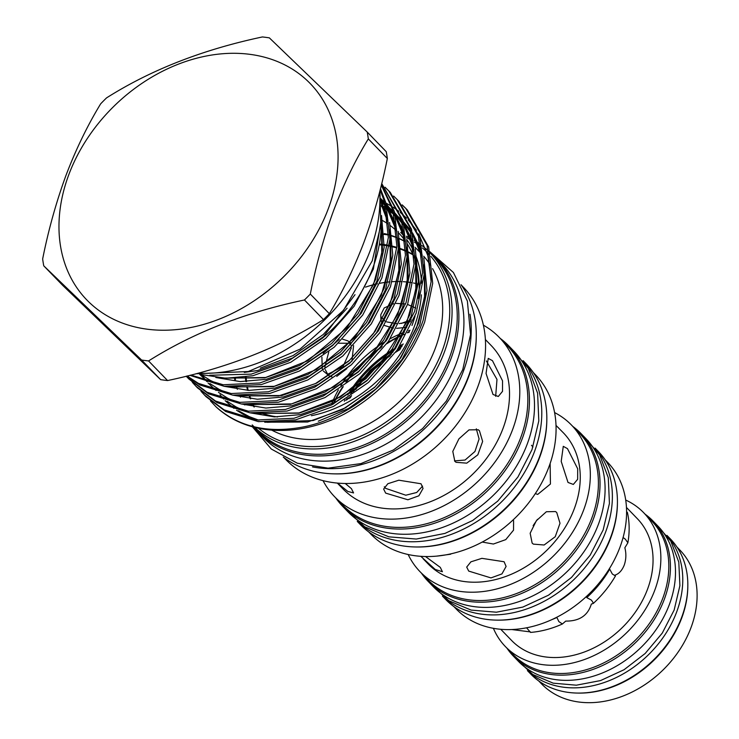 <?xml version="1.0" encoding="UTF-8"?>
<svg xmlns="http://www.w3.org/2000/svg" width="739" height="739" viewBox="0 0 739 739"><rect width="100%" height="100%" fill="white"/><g stroke="black" fill="none" stroke-linecap="round" stroke-linejoin="round"><path stroke-width="1.11" d="M538.722 680.952L541.65 683.981A96.236 74.436 -44.1 0 0 622.22 696.341A96.236 74.436 -44.1 0 0 691.048 627.513A96.236 74.436 -44.1 0 0 679.843 550.01L676.915 546.989M577.815 693.08A96.236 74.436 -44.1 0 0 681.755 617.933A96.236 74.436 -44.1 0 0 687.815 586.433M645.193 514.261A97.151 75.147 135.9 0 1 653.017 521.023L658.07 526.233A97.151 75.147 135.9 0 1 669.377 604.474A97.151 75.147 135.9 0 1 599.892 673.959A97.151 75.147 135.9 0 1 518.566 661.479L513.503 656.26A97.151 75.147 135.9 0 1 507 648.232M653.017 521.023A97.151 75.147 135.9 0 1 664.324 599.255A97.151 75.147 135.9 0 1 594.84 668.749A97.151 75.147 135.9 0 1 513.503 656.26M666.92 535.369L670.402 538.953A97.151 75.147 135.9 0 1 681.709 617.194A97.151 75.147 135.9 0 1 612.225 686.679A97.151 75.147 135.9 0 1 530.898 674.199L527.415 670.606M667.243 535.793A97.151 75.147 135.9 0 1 676.656 611.984A97.151 75.147 135.9 0 1 527.831 670.938M453.848 606.571L456.323 609.121A105.4 81.521 -44.1 0 0 544.56 622.663A105.4 81.521 -44.1 0 0 619.938 547.285A105.4 81.521 -44.1 0 0 607.68 462.402L605.204 459.843M496.977 620.132A105.4 81.521 -44.1 0 0 610.774 537.826A105.4 81.521 -44.1 0 0 617.416 503.379M493.393 628.316A96.236 74.436 -44.1 0 0 505.411 646.597L513.356 654.791A96.236 74.436 -44.1 0 0 593.916 667.16A96.236 74.436 -44.1 0 0 662.754 598.322A96.236 74.436 -44.1 0 0 651.549 520.819L643.604 512.626A96.236 74.436 -44.1 0 0 625.711 500.054M505.411 646.597A96.236 74.436 -44.1 0 0 585.972 658.957A96.236 74.436 -44.1 0 0 654.8 590.128A96.236 74.436 -44.1 0 0 643.604 512.626M551.784 619.661A93.576 72.376 -44.1 0 0 556.883 617.481L558.878 621.619L562.397 623.993L565.723 621.102C579.311 621.24 587.847 615.569 591.348 604.068L593.288 603.449L592.706 601.962L591.329 600.04L586.766 597.62A93.576 72.376 -44.1 0 0 609.712 569.159L612.317 574.009L615.467 575.94A93.576 72.376 -44.1 0 1 593.288 603.449M500.765 629.295L511.665 640.537A87.525 67.702 -44.1 0 0 584.937 651.78A87.525 67.702 -44.1 0 0 647.54 589.177A87.525 67.702 -44.1 0 0 637.351 518.686L626.46 507.444M614.571 575.265C618.746 574.055 621.961 570.684 624.224 565.132C626.173 559.423 626.386 553.64 624.852 547.775L627.864 542.795L625.342 539.184L623.088 537.512M511.794 629.545L530.334 631.9M562.397 623.993A93.576 72.376 -44.1 0 1 530.528 632.418L526.584 627.799M595.098 448.111L598.359 451.474A106.314 82.232 135.9 0 1 610.728 537.087A106.314 82.232 135.9 0 1 534.694 613.13A106.314 82.232 135.9 0 1 445.691 599.468L442.43 596.105M595.514 448.656A106.314 82.232 135.9 0 1 605.675 531.877A106.314 82.232 135.9 0 1 442.966 596.539M572.808 426.431A106.314 82.232 135.9 0 1 580.965 433.525L586.018 438.735A106.314 82.232 135.9 0 1 598.387 524.357A106.314 82.232 135.9 0 1 522.353 600.401A106.314 82.232 135.9 0 1 433.35 586.738L428.297 581.528A106.314 82.232 135.9 0 1 421.452 573.15M580.965 433.525A106.314 82.232 135.9 0 1 593.334 519.147A106.314 82.232 135.9 0 1 517.3 595.191A106.314 82.232 135.9 0 1 428.297 581.528M482.225 542.056L493.393 544.033L505.772 539.618L513.54 530.149L513.587 520.552M436.767 556.116L450.707 554.204M532.135 543.091L530.159 533.244L536.32 520.764L546.38 511.739L555.562 511.554L556.753 512.561L560.005 523.258L555.248 536.699L544.126 545.003L533.373 544.126L532.135 543.091M468.711 571.09L466.697 567.081L470.9 561.834L481.883 558.342L504.081 561.742L506.104 566.434L501.947 573.907L490.973 577.907L468.711 571.09M425.498 556.532L440.287 567.367L442.412 571.727L435.243 569.473L420.805 556.319M423.235 558.86L428.13 563.912A94.176 72.838 -44.1 0 0 506.963 576.014A94.176 72.838 -44.1 0 0 574.323 508.654A94.176 72.838 -44.1 0 0 563.358 432.814L556.162 425.572M535.295 493.615L537.715 494.4L550.435 484.017L550.13 463.473M568.014 482.456L561.206 461.395L563.275 446.338L567.46 448.628L577.695 468.785L577.658 479.288L573.344 484.433L568.014 482.456M531.47 445.294L532.958 447.003M368.752 531.96L371.006 534.279A114.563 88.615 -44.1 0 0 466.919 549.003A114.563 88.615 -44.1 0 0 548.855 467.066A114.563 88.615 -44.1 0 0 535.526 374.802L533.272 372.474M415.946 546.98A114.563 88.615 -44.1 0 0 539.599 457.515A114.563 88.615 -44.1 0 0 546.814 420.112M408.168 554.518A105.4 81.521 -44.1 0 0 420.066 571.727L428.14 580.05A105.4 81.521 -44.1 0 0 516.376 593.602A105.4 81.521 -44.1 0 0 591.763 518.215A105.4 81.521 -44.1 0 0 579.496 433.331L571.423 424.999A105.4 81.521 -44.1 0 0 554.592 412.574M420.066 571.727A105.4 81.521 -44.1 0 0 508.303 585.27A105.4 81.521 -44.1 0 0 583.69 509.882A105.4 81.521 -44.1 0 0 571.423 424.999M500.257 338.425A115.478 89.317 135.9 0 1 508.737 345.852L513.79 351.062A115.478 89.317 135.9 0 1 527.23 444.065A115.478 89.317 135.9 0 1 444.638 526.667A115.478 89.317 135.9 0 1 347.958 511.822L342.905 506.612A115.478 89.317 135.9 0 1 335.746 497.91M508.737 345.852A115.478 89.317 135.9 0 1 522.177 438.855A115.478 89.317 135.9 0 1 439.585 521.448A115.478 89.317 135.9 0 1 342.905 506.612M400.686 348.475A110.259 85.281 -44.1 0 0 396.603 350.849M391.568 354.036A110.259 85.281 -44.1 0 0 353.445 391.587M350.175 396.575A110.259 85.281 -44.1 0 0 348.882 398.7M399.947 349.667A110.259 85.281 -44.1 0 0 395.614 352.254M390.284 355.736A110.259 85.281 -44.1 0 0 355.764 389.49M351.588 395.624A110.259 85.281 -44.1 0 0 350.101 397.998M523.092 360.66L526.113 363.773A115.478 89.317 135.9 0 1 539.553 456.776A115.478 89.317 135.9 0 1 456.951 539.378A115.478 89.317 135.9 0 1 360.281 524.533L357.26 521.42M523.628 361.362A115.478 89.317 135.9 0 1 534.5 451.566A115.478 89.317 135.9 0 1 357.944 521.974M479.445 430.763L478.253 429.756L468.997 429.886L458.901 438.874L452.795 451.4L454.836 461.284L456.065 462.318L466.743 463.15L477.819 454.836L482.641 441.414L479.445 430.763M337.483 483.094L347.82 491.444L353.575 492.931L351.404 488.627L345.252 483.491M385.656 493.116L407.91 499.776L418.874 495.804L423.05 488.424L421.027 483.768L398.829 480.202L387.846 483.722L383.643 489.07L385.656 493.116M337.326 483.084L342.961 488.895A103.109 79.747 -44.1 0 0 429.276 502.141A103.109 79.747 -44.1 0 0 503.028 428.398A103.109 79.747 -44.1 0 0 491.029 345.362L485.394 339.543M422.579 486.114L416.713 492.488L405.794 495.213L385.582 488.34L384.326 486.752M325.252 369.592L327.977 374.839L329.16 375.837L323.248 370.932M322.25 368.937L321.899 357.103M323.165 353.353L339.21 339.46M342.656 339.219L347.773 340.836L351.358 343.275L338.554 343.219M328.818 351.755L324.837 367.191M384.742 320.911L381.259 317.04M382.368 323.562L380.871 319.479L380.788 314.731L384.225 307.951L393.545 303.72M395.956 303.378L405.563 303.96M407.549 304.431L415.771 308.061M492.46 360.66L488.22 358.378L486.059 373.444L493.015 394.478L498.298 396.483L502.511 391.356L502.538 380.853L492.46 360.66M486.364 360.937L496.977 379.421L495.675 396.316M283.702 457.395L285.697 459.455A123.727 95.7 -44.1 0 0 389.277 475.353A123.727 95.7 -44.1 0 0 477.773 386.857A123.727 95.7 -44.1 0 0 463.371 287.212L461.385 285.152M334.97 473.875A123.727 95.7 -44.1 0 0 468.471 377.25A123.727 95.7 -44.1 0 0 476.267 336.91M323.035 480.646A114.563 88.615 -44.1 0 0 334.739 496.867L342.757 505.143A114.563 88.615 -44.1 0 0 438.661 519.859A114.563 88.615 -44.1 0 0 520.607 437.922A114.563 88.615 -44.1 0 0 507.268 345.658L499.25 337.381A114.563 88.615 -44.1 0 0 483.398 325.188M334.739 496.867A114.563 88.615 -44.1 0 0 430.643 511.591A114.563 88.615 -44.1 0 0 512.58 429.645A114.563 88.615 -44.1 0 0 499.25 337.381M430.052 252.258A124.651 96.412 135.9 0 1 436.518 258.188L441.571 263.398A124.651 96.412 135.9 0 1 456.074 363.782A124.651 96.412 135.9 0 1 366.923 452.933A124.651 96.412 135.9 0 1 262.576 436.915L257.523 431.705A124.651 96.412 135.9 0 1 253.375 427.05M436.518 258.188A124.651 96.412 135.9 0 1 451.021 358.572A124.651 96.412 135.9 0 1 361.87 447.723A124.651 96.412 135.9 0 1 257.523 431.705M246.577 381.601A112.734 87.193 -44.1 0 1 246.105 376.927A118.6 91.738 -44.1 0 0 246.105 376.973M461.071 284.718A124.651 96.412 135.9 0 1 468.424 376.521A124.651 96.412 135.9 0 1 283.277 457.072M470.004 314.232A124.651 96.412 135.9 0 1 463.371 371.301A124.651 96.412 135.9 0 1 312.505 466.909M243.741 404.233A116.854 90.38 -44.1 0 0 244.831 404.963M262.761 413.554A116.854 90.38 -44.1 0 0 277.541 416.944M311.396 415.697A116.854 90.38 -44.1 0 0 414.302 326.536A116.854 90.38 -44.1 0 0 421.396 294.843M258.428 428.241A122.009 94.37 -44.1 0 0 442.051 351.293A122.009 94.37 -44.1 0 0 430.939 256.424M429.331 254.604A122.009 94.37 -44.1 0 0 422.459 248.008M420.962 246.78A122.009 94.37 -44.1 0 0 414.413 242.106M412.953 241.2A122.009 94.37 -44.1 0 0 406.459 237.69M254.585 427.364L257.375 430.237A123.727 95.7 -44.1 0 0 360.955 446.134A123.727 95.7 -44.1 0 0 449.451 357.639A123.727 95.7 -44.1 0 0 435.049 257.994L430.227 253.015A123.727 95.7 135.9 0 1 444.287 352.309A123.727 95.7 135.9 0 1 254.743 427.401M254.133 426.819A123.727 95.7 135.9 0 1 252.211 424.907L254.04 426.8M247.38 386.617A112.734 87.193 -44.1 0 0 248.202 390.386M249.727 395.827A112.734 87.193 -44.1 0 0 250.743 398.792M253.218 404.723A112.734 87.193 -44.1 0 0 254.327 406.977M245.366 377.038A112.734 87.193 -44.1 0 0 245.884 381.62M246.752 386.673A112.734 87.193 -44.1 0 0 247.593 390.358M249.2 395.845A112.734 87.193 -44.1 0 0 250.225 398.737M252.803 404.723A112.734 87.193 -44.1 0 0 253.92 406.912M235.371 378.045A123.727 95.7 -44.1 0 0 235.482 379.634M197.95 373.232A156.723 121.224 -44.1 0 0 370.054 250.946A156.723 121.224 -44.1 0 0 379.735 191.558M329.326 313.669C342.397 292.265 353.972 268.377 364.05 241.995C373.722 215.64 381.49 187.808 387.338 158.506L368.318 138.895C355.099 160.594 343.524 184.482 333.594 210.578C323.821 237.274 316.061 265.098 310.306 294.057L329.326 313.669A182.847 141.426 -44.1 0 1 323.46 319.59L304.45 299.979C245.145 312.468 193.184 332.781 148.567 360.937L167.577 380.557C226.882 368.068 278.834 347.746 323.46 319.59M368.318 138.895A182.847 141.426 -44.1 0 0 367.228 132.059L269.356 37.865A182.847 141.426 -44.1 0 0 262.41 36.95C202.735 49.578 150.774 69.9 106.527 97.908A182.847 141.426 -44.1 0 0 100.661 103.829C87.451 125.528 75.868 149.426 65.937 175.512C56.173 202.209 48.404 230.041 42.65 258.992A182.847 141.426 -44.1 0 0 43.749 265.828L62.76 285.439L160.631 379.643A182.847 141.426 -44.1 0 0 167.577 380.557M68.773 174.764A155.513 120.281 -44.1 0 0 147.144 329.188A155.513 120.281 -44.1 0 0 328.282 208.758A155.513 120.281 -44.1 0 0 249.902 54.335A155.513 120.281 -44.1 0 0 68.773 174.764M160.631 379.643L141.611 360.032L43.749 265.828M141.611 360.032A182.847 141.426 -44.1 0 0 148.567 360.937M304.45 299.979A182.847 141.426 -44.1 0 0 310.306 294.057M209.802 375.264L251.26 374.128L288.145 361.177L322.333 338.259A137.251 106.157 -44.1 0 0 372.687 268.285A137.251 106.157 -44.1 0 0 381.306 219.899M381.185 200.768L384.64 202.384L381.038 199.114M385.934 203.04L391.67 206.292M392.963 207.105L398.82 211.262M400.178 212.342L406.607 218.162M408.187 219.806L416.436 230.235M418.745 233.903L427.835 255.592L431.197 280.118M200.38 374.433L225.829 378.22L252.83 375.754L290.769 362.267L325.705 338.314L354.184 306.186L373.38 269.005L381.389 218.568M407.346 209.987L405.776 208.37L427.068 245.302L431.123 281.679L423.142 320.338C405.295 372.244 353.889 417.47 302.593 427.087C267.49 433.553 238.688 426.846 216.176 406.977A137.251 106.157 -44.1 0 0 344.402 414.016C382.608 392.723 409.388 362.036 424.713 321.955L432.694 283.305L428.638 246.918L407.346 209.996M201.026 391.3L205.978 396.64L225.691 411.494L258.428 421.627L295.609 419.881L333.548 406.395L368.484 382.442L396.963 350.323L416.159 313.133L424.14 274.474L420.085 238.097L398.792 201.165L393.619 196.047M204.407 395.014L224.12 409.877L256.858 420.001L294.039 418.265L331.977 404.778L366.913 380.816L395.393 348.697L414.588 311.516L422.569 272.857L418.514 236.471L397.222 199.548M187.863 375.828L188.907 377.38M189.553 378.322L192.602 382.359M193.313 383.236L196.648 386.996M192.473 382.479L197.424 387.809L217.137 402.672L249.874 412.796L287.055 411.06L324.994 397.573L359.93 373.611L388.409 341.492L407.595 304.311L415.577 265.652L411.531 229.266L390.238 192.343L385.065 187.216M195.853 386.192L215.557 401.046L248.304 411.18L285.485 409.434L323.414 395.947L358.36 371.994L386.839 339.875L406.025 302.685L414.006 264.026L409.96 227.649L388.668 190.717M186.219 376.234L188.87 378.987L208.574 393.841L241.32 403.974L278.492 402.228L316.431 388.742L351.376 364.789L379.855 332.67L399.042 295.48L407.023 256.821L402.967 220.444L381.73 183.568M187.3 377.361L207.003 392.224L239.741 402.349L276.922 400.612L314.86 387.125L349.806 363.172L378.285 331.044L397.471 293.863L405.452 255.204L401.397 218.818L381.721 183.605M186.745 376.105L200.02 385.019L232.757 395.143L269.938 393.407L307.877 379.92L342.813 355.967L371.301 323.839L390.488 286.658L398.469 247.999L394.414 211.613L381.453 184.704M187.096 376.012L198.449 383.393L231.187 393.527L268.368 391.781L306.306 378.294L341.242 354.341L369.722 322.222L388.917 285.032L396.898 246.383L392.843 209.996L381.333 185.193M189.886 375.32L224.203 386.321L261.384 384.576L299.323 371.089L334.259 347.136L362.738 315.017L381.934 277.827L389.915 239.177L385.86 202.791L380.456 188.722M190.847 375.079L223.224 384.77L259.814 382.959L297.752 369.472L332.689 345.519L361.168 313.391L380.363 276.21L388.344 237.552L384.289 201.165L380.169 189.877M406.561 209.183L402.912 205.728M405.776 208.37L402.182 204.869M389.444 191.53L385.795 188.085M258.936 420.232L249.329 416.657L238.374 410.736M355.006 294.667L322.333 338.259M216.176 406.977L210.495 400.944M381.444 219.963A115.025 88.966 135.9 0 1 388.28 224.148M389.822 225.247A115.025 88.966 135.9 0 1 396.695 231.011M398.266 232.554A115.025 88.966 135.9 0 1 405.341 241.025M406.967 243.417A115.025 88.966 135.9 0 1 414.173 257.865M415.706 262.456A115.025 88.966 135.9 0 1 418.533 298.695M415.032 316.153A115.025 88.966 135.9 0 1 411.965 325.502M367.228 132.059L386.238 151.68A182.847 141.426 -44.1 0 1 387.338 158.506M384.28 233.94L388.446 234.937A123.727 95.7 -44.1 0 0 381.093 234.171M403.06 234.863A123.727 95.7 135.9 0 1 403.725 235.131M406.274 236.221A123.727 95.7 135.9 0 1 410.09 238.05M411.909 239.02A123.727 95.7 135.9 0 1 412.667 239.436M414.099 240.267A123.727 95.7 135.9 0 1 420.519 244.498M421.978 245.597A123.727 95.7 135.9 0 1 428.666 251.436M412.778 254.345A112.734 87.193 -44.1 0 0 407.189 251.38M405.609 250.65A112.734 87.193 -44.1 0 0 398.478 247.888M396.843 247.371A112.734 87.193 -44.1 0 0 389.416 245.487M387.707 245.154A112.734 87.193 -44.1 0 0 379.874 244.092M412.981 254.835A112.734 87.193 -44.1 0 0 407.18 251.833M405.6 251.121A112.734 87.193 -44.1 0 0 398.441 248.452M396.806 247.953A112.734 87.193 -44.1 0 0 389.351 246.142M387.624 245.828A112.734 87.193 -44.1 0 0 379.744 244.849M421.572 283.342A116.854 90.38 -44.1 0 0 415.678 255.583M414.016 251.768A116.854 90.38 -44.1 0 0 406.644 239.427M404.048 236.147A116.854 90.38 -44.1 0 0 400.695 232.434M427.281 250.105A124.651 96.412 135.9 0 1 428.592 251.094M409.471 331.663A114.563 88.615 -44.1 0 0 407.743 332.365M403.318 334.287A114.563 88.615 -44.1 0 0 387.485 342.822M382.192 346.305A114.563 88.615 -44.1 0 0 345.944 381.998M342.388 387.236A114.563 88.615 -44.1 0 0 333.575 403.051M411.263 319.969A114.563 88.615 -44.1 0 0 401.36 323.433M403.318 344.004A103.571 80.108 -44.1 0 0 400.085 345.621M395.005 348.402A103.571 80.108 -44.1 0 0 347.801 394.959M345.011 399.91A103.571 80.108 -44.1 0 0 344.337 401.185M402.339 345.723A103.571 80.108 -44.1 0 0 398.838 347.542M393.536 350.582A103.571 80.108 -44.1 0 0 349.99 393.527M346.933 398.7A103.571 80.108 -44.1 0 0 346.074 400.261M410.08 330.231A103.109 79.747 -44.1 0 0 408.584 330.721M404.362 332.245A103.109 79.747 -44.1 0 0 390.294 338.693M385.952 341.15A103.109 79.747 -44.1 0 0 340.873 385.573M338.36 389.887A103.109 79.747 -44.1 0 0 331.682 403.974M419.17 284.358A103.109 79.747 -44.1 0 0 413.452 283M411.632 282.667A103.109 79.747 -44.1 0 0 403.245 281.688M401.277 281.587A103.109 79.747 -44.1 0 0 392.169 281.698M390.016 281.855A103.109 79.747 -44.1 0 0 379.855 283.286M377.407 283.794A103.109 79.747 -44.1 0 0 365.537 287.129M410.524 321.668L399.162 323.59M396.714 323.645L386.673 321.908M384.529 325.493L393.314 328.19M396.594 328.356L406.709 327.322M349.362 342.268L350.914 345.131M351.385 347.875L342.961 366.692L327.516 374.322M329.16 375.837L331.996 376.964M336.744 376.391L346.859 368.641M351.903 361.279L353.593 345.593M476.322 428.832L479.094 438.966L474.965 451.483L465.071 460.037L454.476 460.887M333.529 403.965A115.478 89.317 135.9 0 1 343.275 386.626M347.071 381.158A115.478 89.317 135.9 0 1 381.333 347.422M386.848 343.718A115.478 89.317 135.9 0 1 404.316 334.231M407.503 332.836A115.478 89.317 135.9 0 1 409.277 332.097M557.954 427.318L558.462 427.761M533.133 525.641L537.465 519.323M627.864 542.795A93.576 72.376 -44.1 0 0 627.365 512.312L626.589 511.841M234.439 378.1A116.854 90.38 -44.1 0 0 234.725 379.578M236.619 387.079A116.854 90.38 -44.1 0 0 237.339 389.342M239.824 395.753A116.854 90.38 -44.1 0 0 240.461 397.157M271.721 430.126A116.854 90.38 -44.1 0 0 435.326 348.226A116.854 90.38 -44.1 0 0 432.546 268.627M430.883 265.828A116.854 90.38 -44.1 0 0 423.669 256.202M422.08 254.493A116.854 90.38 -44.1 0 0 421.729 254.124L415.096 247.288M405.378 241.579A116.854 90.38 -44.1 0 0 398.58 238.217M397.037 237.57A116.854 90.38 -44.1 0 0 390.053 235.104M388.455 234.632A116.854 90.38 -44.1 0 0 384.252 233.579M382.571 233.219A116.854 90.38 -44.1 0 0 381.195 232.942M347.118 308.172L323.229 334.527L293.097 355.561L260.248 368.161M381.453 220.259L382.469 249.422L375.578 279.508L357.953 313.761L331.783 343.358L299.664 365.435L264.793 377.878L221.922 378.054M381.389 203.668L387.966 220.204M390.016 229.09L391.023 258.244L384.132 288.339L366.507 322.592L340.337 352.18L308.228 374.257L273.347 386.7L230.476 386.885M381.019 198.985L385.25 204.648M387.144 207.576L396.52 229.035M398.57 237.912L399.577 267.075L392.686 297.161L375.07 331.414L348.891 361.011L316.782 383.079L281.91 395.531L239.039 395.707M381.01 198.874L384.613 202.292M393.582 212.62L386.183 203.909L393.804 213.479M395.698 216.398L405.074 237.856M407.124 246.734L408.14 275.896L401.249 305.992L383.624 340.245L357.454 369.833L325.336 391.91L290.464 404.353L247.593 404.538M381.222 201.202L385.074 203.982M386.515 205.109L393.166 211.123M394.746 212.758L402.358 222.3M404.251 225.229L413.637 246.678M415.678 255.565L416.694 284.727L409.803 314.814L392.178 349.067L366.008 378.654L333.889 400.732L299.018 413.184L256.147 413.36M383.282 206.07L385.952 207.594M387.347 208.453L390.922 210.818M398.57 216.924L401.72 219.945M403.3 221.589L410.912 231.122M412.805 234.051L422.191 255.509M424.232 264.386L425.248 293.549L418.357 323.645L400.732 357.888L374.562 387.485L342.443 409.563L307.572 422.006L264.701 422.191M256.442 419.955L243.307 414.357L236.591 410.284M233.893 408.362L225.127 400.649M223.631 399.042L220.01 394.746M324.846 335.783L292.515 358.046L257.643 370.498L244.286 372.428M381.527 215.529L384.16 247.454L376.982 280.959L359.357 315.211L333.187 344.799L301.069 366.877L266.197 379.319L240.193 381.583L215.843 377.518M381.315 202.421L387.412 215.576M389.601 222.494L392.788 255.223L385.536 289.78L367.911 324.033L341.741 353.621L309.623 375.698L274.751 388.151L248.747 390.404L224.397 386.34M217.987 384.031L210.486 380.502L201.341 374.71M380.991 198.736L385.019 203.788M386.848 206.393L395.965 224.407M398.155 231.316L401.342 264.045L394.09 298.611L376.465 332.864L350.295 362.452L318.176 384.529L283.305 396.972L257.301 399.236L232.961 395.171M226.55 392.862L219.04 389.324L209.904 383.532M207.502 381.684L199.659 374.34M395.402 215.215L404.519 233.228M406.709 240.147L409.896 272.876L402.644 307.433L385.019 341.686L358.849 371.274L326.74 393.351L291.859 405.803L265.855 408.057L241.514 403.993M235.104 401.683L227.594 398.155L218.458 392.354M216.056 390.506L208.075 383.014M206.68 381.444L201.553 374.765M381.259 201.747L385.204 204.472M386.626 205.544L393.194 211.206M394.737 212.74L402.136 221.441M403.956 224.046L413.073 242.059M415.272 248.969L418.45 281.698L411.198 316.255L393.582 350.508L367.403 380.105L335.294 402.182L300.422 414.625L274.409 416.888L250.068 412.824M243.658 410.514L236.147 406.977L227.012 401.185M381.5 205.858L383.763 207.012M387.504 209.128L389.268 210.227M395.189 214.375L401.748 220.028M403.291 221.561L410.69 230.272M412.519 232.868L421.627 250.881M423.826 257.791L427.013 290.529L419.761 325.086L402.136 359.339L375.966 388.926L348.411 408.556L318.278 421.184M516.986 659.853L532.837 674.522L553.188 683.169L576.355 685.192L600.567 680.573L624.067 669.719L645.156 653.498L662.273 633.101L674.153 610.044L679.898 585.676L678.799 562.102L670.818 541.151L656.5 524.607M431.548 584.882L448.887 600.77L471.122 610.091L496.405 612.206L522.842 607.079L548.495 595.181L571.515 577.418L590.202 555.118L603.163 529.928L609.435 503.398L608.289 477.736L599.689 454.928L584.216 436.878M345.935 509.734L364.77 526.842L388.88 536.847L416.297 539.045L444.952 533.41L472.757 520.45L497.698 501.153L517.947 476.96L532.006 449.635L538.805 420.934L537.613 393.194L528.394 368.53L511.767 348.984M252.341 426.763L271.287 449.026L297.327 463.214L328.079 468.156L360.965 463.593L393.333 450.005L422.588 428.565L446.384 401.018L462.762 369.602L470.54 334.499L467.381 301.059L453.413 272.497L429.932 251.768M405.388 241.69L398.58 238.401M397.037 237.773L390.053 235.381M382.599 233.598L381.167 233.339M195.9 373.768L248.267 371.532L300.025 349.159L343.524 310.306L372.216 260.858L380.807 225.404L379.92 190.847M381.518 223.058L381.758 253.311L373.472 284.58L346.988 327.793L307.784 360.771L265.624 377.49L224.564 378.183M381.472 205.23L388.197 222.855M390.072 231.889L390.192 263.084L381.269 295.267L354.868 337.39L316.394 369.565L274.215 386.312L233.127 387.005M381.158 200.472L385.758 206.744M387.642 209.747L396.751 231.677M398.626 240.711L398.838 271.222L390.377 302.741L373.389 333.594L349.399 360.401L315.433 383.606L278.594 395.928L241.671 395.836M381.148 200.324L385.111 204.112M386.691 205.793L394.312 215.576M396.196 218.578L405.305 240.508M407.18 249.533L407.217 281.365L397.85 314.186L371.754 355.302L334.12 386.848L291.646 403.891L250.235 404.658M381.324 202.643L385.499 205.654M386.95 206.809L393.665 212.943M395.254 214.624L402.866 224.397M404.75 227.4L413.858 249.329M415.743 258.364L415.845 289.697L406.819 322.019L379.791 364.715L340.42 397.009L299.018 412.962L258.779 413.489M381.527 206.55L386.294 209.183M387.707 210.052L394.053 214.476M395.513 215.631L402.219 221.765M403.808 223.446L411.429 233.228M413.304 236.231L422.422 258.16M424.297 267.185L424.583 297.143L416.491 328.107L399.374 359.616L374.969 386.968L345.39 407.845L313.216 420.519L267.342 422.311M347.164 399.67L348.263 397.841M351.293 393.111L370.11 370.424L393.111 351.94M397.878 348.984L401.711 346.785"/></g></svg>
